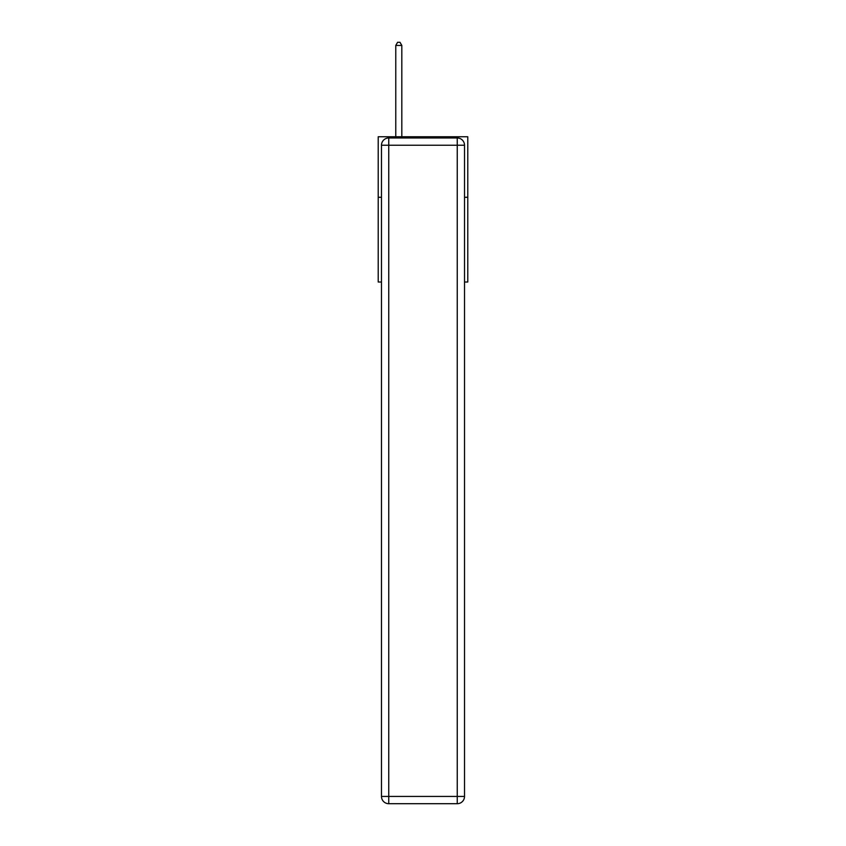 <?xml version="1.0" encoding="UTF-8"?>
<svg xmlns="http://www.w3.org/2000/svg" width="846" height="846" viewBox="0 0 846 846"><rect width="100%" height="100%" fill="white"/><g stroke="black" fill="none" stroke-linecap="round" stroke-linejoin="round"><path stroke-width="1.27" d="M381.483 197.277L378.215 197.277L378.215 136.756L467.785 136.756L467.785 282.014L464.517 282.014M378.215 197.277L378.215 282.014L381.483 282.014M467.785 197.277L464.517 197.277M388.748 137.972L457.252 137.972A7.265 7.265 0 0 1 464.517 145.237L464.517 796.435A7.265 7.265 0 0 1 457.252 803.7L388.748 803.7L388.748 796.435L457.252 796.435L457.252 145.237L388.748 145.237L388.748 796.435L381.483 796.435L381.483 145.237L388.748 145.237L388.748 137.972A7.265 7.265 0 0 0 381.483 145.237A7.265 7.265 0 0 1 388.748 137.972M381.483 796.435A7.265 7.265 0 0 0 388.748 803.7A7.265 7.265 0 0 1 381.483 796.435M401.818 136.756L401.818 45.451L395.769 45.451L395.769 136.756M395.769 45.451L397.578 42.3L399.999 42.3L401.818 45.451M457.252 803.7A7.265 7.265 0 0 0 464.517 796.435L457.252 796.435L457.252 803.7M464.517 145.237A7.265 7.265 0 0 0 457.252 137.972L457.252 145.237L464.517 145.237"/></g></svg>
